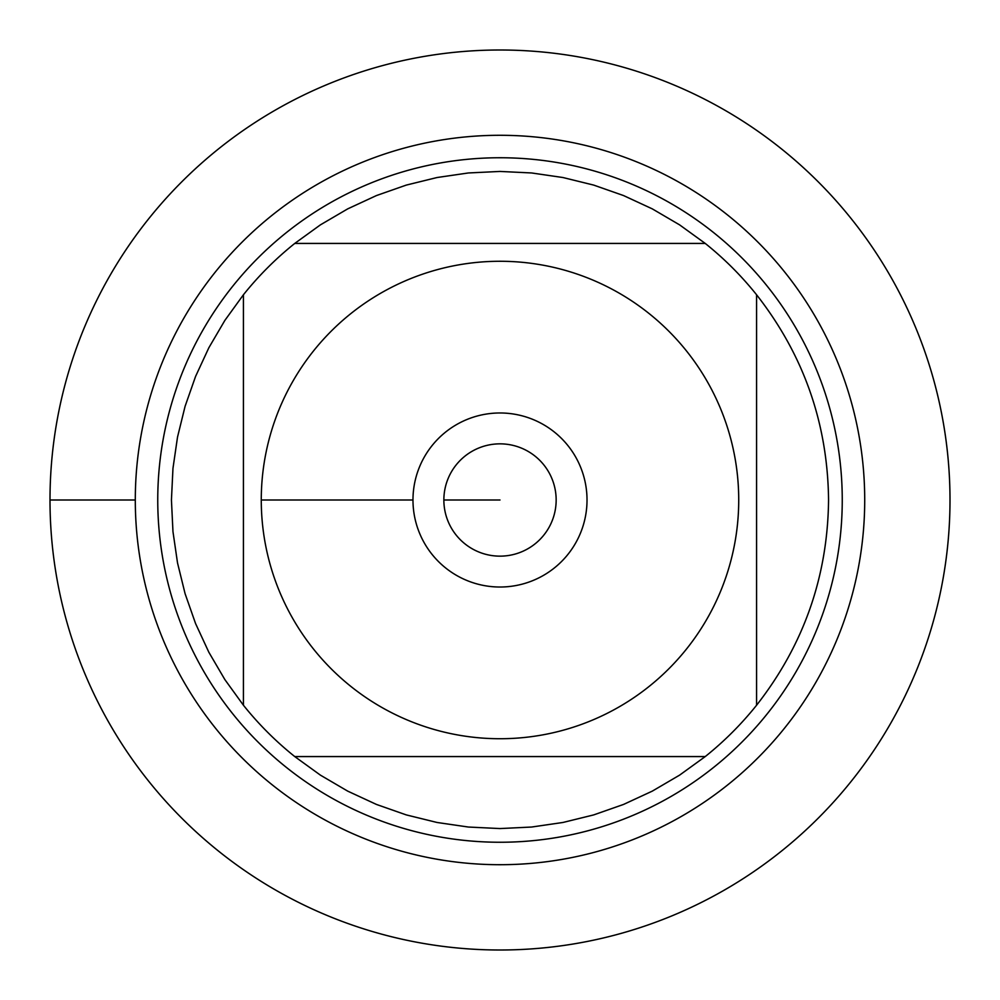 <?xml version="1.0" encoding="UTF-8"?>
<svg xmlns="http://www.w3.org/2000/svg" width="1000" height="1000" viewBox="0 0 1000 1000"><rect width="100%" height="100%" fill="white"/><g stroke="black" fill="none" stroke-linecap="round" stroke-linejoin="round"><path stroke-width="1.5" d="M50 500A450 450 0 0 1 725 110.288A450 450 0 0 1 725 889.712A450 450 0 0 1 50 500L135.3 500A364.7 364.7 0 0 1 682.35 184.15A364.7 364.7 0 0 1 682.35 815.85A364.7 364.7 0 0 1 135.3 500M157.75 500A342.25 342.25 0 0 1 671.125 203.6A342.25 342.25 0 0 1 671.125 796.4A342.25 342.25 0 0 1 157.75 500M443.862 500A56.137 56.137 0 0 0 528.075 548.625A56.137 56.137 0 0 0 528.075 451.375A56.137 56.137 0 0 0 443.862 500L500 500L443.862 500M412.975 500A87.025 87.025 0 0 1 543.513 424.637A87.025 87.025 0 0 1 543.513 575.363A87.025 87.025 0 0 1 412.975 500L261.275 500L412.975 500M738.725 500A238.725 238.725 0 0 0 420.988 274.725A238.725 238.725 0 0 0 313.575 649.125A238.725 238.725 0 0 0 738.725 500M705.238 243.425L679.587 224.862L652.275 208.863L623.55 195.562L593.688 185.087L562.938 177.525L531.613 172.963L500 171.438L468.387 172.963L437.062 177.525L406.312 185.087L376.45 195.562L347.725 208.863L320.412 224.862L294.762 243.425A328.562 328.562 0 0 0 243.425 294.762L224.862 320.412L208.863 347.725L195.562 376.45L185.087 406.312L177.525 437.062L172.963 468.387L171.438 500L172.963 531.613L177.525 562.938L185.087 593.688L195.562 623.55L208.863 652.275L224.862 679.587L243.425 705.238A328.562 328.562 0 0 0 294.762 756.575L320.412 775.138L347.725 791.137L376.45 804.438L406.312 814.912L437.062 822.475L468.387 827.038L500 828.562L531.613 827.038L562.938 822.475L593.688 814.912L623.55 804.438L652.275 791.137L679.587 775.138L705.238 756.575A328.562 328.562 0 0 0 756.575 705.238L756.575 294.762A328.562 328.562 0 0 0 705.238 243.425L294.762 243.425A328.562 328.562 0 0 0 243.425 294.762L243.425 705.238A328.562 328.562 0 0 0 294.762 756.575L705.238 756.575A328.562 328.562 0 0 0 756.575 705.238C803.737 644.95 827.725 576.538 828.562 500C827.725 423.462 803.737 355.05 756.575 294.762A328.562 328.562 0 0 0 705.238 243.425M950 500A450 450 0 0 1 275 889.712A450 450 0 0 1 275 110.288A450 450 0 0 1 950 500"/></g></svg>
